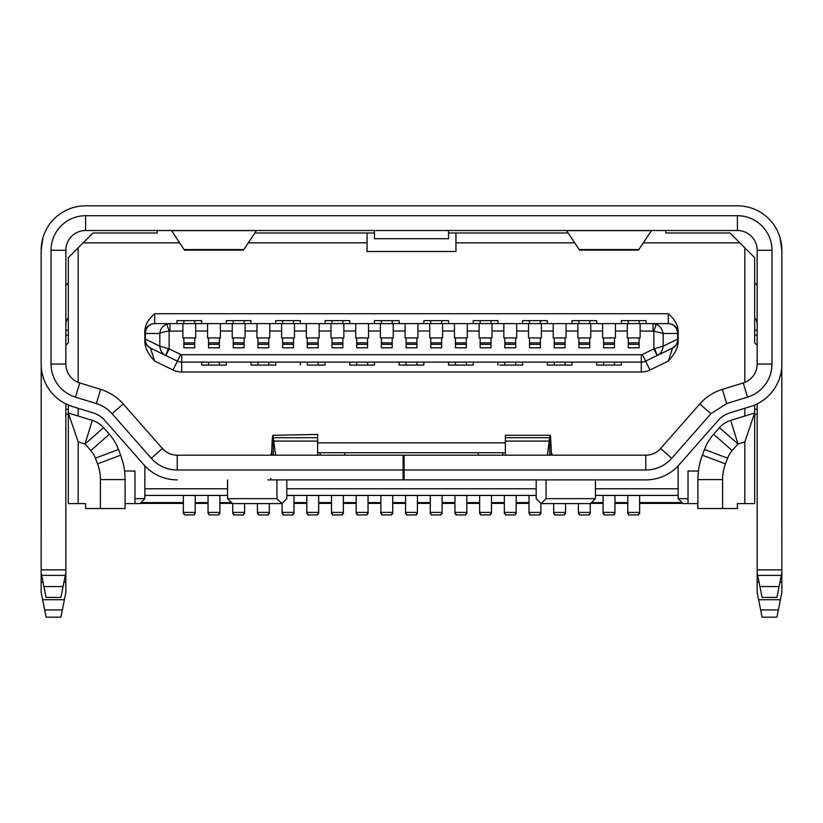 <?xml version="1.0" encoding="UTF-8"?>
<svg xmlns="http://www.w3.org/2000/svg" width="823" height="823" viewBox="0 0 823 823"><rect width="100%" height="100%" fill="white"/><g stroke="black" fill="none" stroke-linecap="round" stroke-linejoin="round"><path stroke-width="1.23" d="M202.623 323.604L621.365 323.604L621.365 320.641L628.278 320.641L628.278 323.604M144.848 340.629L144.848 342.09C145.043 347.851 148.335 354.199 154.724 361.112L150.414 348.036A9.876 9.876 0 0 1 144.848 339.148L144.848 330.836C145.229 324.663 148.521 318.964 154.724 313.728L154.724 323.604A9.876 9.876 0 0 0 144.848 333.48A9.876 9.876 0 0 1 154.724 323.604L176.945 323.604L176.945 320.641L183.858 320.641L183.858 323.604M226.325 323.604L226.325 320.641L233.238 320.641L233.238 323.604M275.705 323.604L275.705 320.641L282.618 320.641L282.618 323.604M324.097 323.604L325.085 323.604L325.085 320.641L331.998 320.641L331.998 323.604M374.465 323.604L374.465 320.641L381.378 320.641L381.378 323.604M423.845 323.604L423.845 320.641L430.758 320.641L430.758 323.604M473.225 323.604L473.225 320.641L480.138 320.641L480.138 323.604M541.369 323.604L541.369 337.924L540.382 337.924L540.382 347.8L529.518 347.8L529.518 337.924L528.531 337.924L528.531 331.011L516.679 331.011L516.679 323.604L522.605 323.604L522.605 320.641L529.518 320.641L529.518 323.604M590.749 323.604L590.749 337.924L589.762 337.924L589.762 347.8L578.898 347.8L578.898 337.924L577.911 337.924L577.911 331.011L566.059 331.011L566.059 323.604L571.985 323.604L571.985 320.641L578.898 320.641L578.898 323.604M603.588 365.083L596.675 365.083L596.675 362.12L603.588 362.12L603.588 365.083L614.452 365.083L603.588 365.083M554.208 365.083L547.295 365.083L547.295 362.12L554.208 362.12L554.208 365.083L565.072 365.083L554.208 365.083M201.635 362.12L208.548 362.12L208.548 365.083L219.412 365.083L219.412 362.12L226.325 362.12L226.325 365.083L201.635 365.083L201.635 362.12L181.688 362.12A9.876 9.876 0 0 1 177.367 361.132L150.414 348.036L165.907 355.557L169.137 348.89L169.137 331.144L182.871 331.011L182.871 323.604L207.561 323.604L207.561 331.011L195.709 331.011L195.709 337.924L194.722 337.924L194.722 347.8L183.858 347.8L183.858 337.924L182.871 337.924L182.871 331.011M257.928 365.083L251.015 365.083L251.015 362.12L257.928 362.12L257.928 365.083L268.792 365.083L257.928 365.083M307.308 365.083L318.172 365.083L307.308 365.083L307.308 362.12L300.395 362.12L300.395 365.083M356.688 365.083L349.775 365.083L349.775 362.12L356.688 362.12L356.688 365.083L367.552 365.083L356.688 365.083M406.068 365.083L399.155 365.083L399.155 362.12L406.068 362.12L406.068 365.083L416.932 365.083L406.068 365.083M455.448 365.083L448.535 365.083L448.535 362.12L455.448 362.12L455.448 365.083L466.312 365.083L455.448 365.083M522.605 365.083L515.692 365.083L515.692 362.12L522.605 362.12L522.605 365.083L499.89 365.083M596.675 362.12L571.985 362.12L571.985 365.083L565.072 365.083L571.985 365.083M547.295 362.12L522.605 362.12M515.692 365.083L504.828 365.083L504.828 362.12L473.225 362.12L473.225 365.083L466.312 365.083L466.312 362.12L473.225 362.12M448.535 362.12L423.845 362.12L423.845 365.083L416.932 365.083L416.932 362.12L423.845 362.12M399.155 362.12L374.465 362.12L374.465 365.083L367.552 365.083L367.552 362.12L374.465 362.12M349.775 362.12L325.085 362.12L325.085 365.083L318.172 365.083L323.11 365.083M300.395 362.12L275.705 362.12L275.705 365.083L268.792 365.083L268.792 362.12L275.705 362.12M251.015 362.12L226.325 362.12M614.452 362.12L614.452 365.083L621.365 365.083L621.365 362.12L641.312 362.12L181.688 362.12L181.688 371.996A19.752 19.752 0 0 1 173.056 370.011L154.724 361.112M318.172 365.083L318.172 362.12L325.085 362.12M565.072 365.083L565.072 362.12L571.985 362.12M497.915 362.12L497.915 365.083M381.378 342.862L392.242 342.862L381.378 342.862M381.378 344.343L392.242 344.343M566.059 331.011L566.059 337.924L553.221 337.924L553.221 323.604M516.679 331.011L516.679 337.924L503.841 337.924L503.841 323.604M467.299 323.604L467.299 337.924L454.461 337.924L454.461 323.604M417.919 323.604L417.919 337.924L405.081 337.924L405.081 323.604M319.159 323.604L319.159 337.924L306.321 337.924L306.321 323.604M294.469 323.604L294.469 337.924L293.482 337.924L293.482 347.8L282.618 347.8L282.618 337.924L281.631 337.924L281.631 323.604M269.779 323.604L269.779 337.924L256.941 337.924L256.941 323.604M257.928 342.862L268.792 342.862L257.928 342.862M257.928 344.343L268.792 344.343M282.618 342.862L293.482 342.862L282.618 342.862M282.618 344.343L293.482 344.343M307.308 342.862L318.172 342.862L307.308 342.862M307.308 344.343L318.172 344.343M406.068 342.862L416.932 342.862L406.068 342.862M406.068 344.343L416.932 344.343M455.448 342.862L466.312 342.862L455.448 342.862M455.448 344.343L466.312 344.343M504.828 342.862L515.692 342.862L504.828 342.862M504.828 344.343L515.692 344.343M554.208 342.862L565.072 342.862L554.208 342.862M554.208 344.343L565.072 344.343M640.129 323.604L640.129 337.924L639.142 337.924L639.142 347.8L628.278 347.8L628.278 337.924L627.291 337.924L627.291 323.604L668.276 323.604A9.876 9.876 0 0 1 678.152 333.48L678.152 330.836C677.771 324.663 674.479 318.964 668.276 313.728L154.724 313.728M628.278 342.862L639.142 342.862L628.278 342.862M628.278 344.343L639.142 344.343M183.858 342.862L194.722 342.862L183.858 342.862M183.858 344.343L194.722 344.343M220.399 323.604L220.399 337.924L207.561 337.924L207.561 331.011M208.548 342.862L219.412 342.862L208.548 342.862M208.548 344.343L219.412 344.343M245.089 323.604L245.089 337.924L244.102 337.924L244.102 347.8L233.238 347.8L233.238 337.924L232.251 337.924L232.251 323.604M233.238 342.862L244.102 342.862L233.238 342.862M233.238 344.343L244.102 344.343M343.849 323.604L343.849 337.924L342.862 337.924L342.862 347.8L331.998 347.8L331.998 337.924L331.011 337.924L331.011 323.604M331.998 342.862L342.862 342.862L331.998 342.862M331.998 344.343L342.862 344.343M368.539 323.604L368.539 337.924L355.701 337.924L355.701 323.604M356.688 342.862L367.552 342.862L356.688 342.862M356.688 344.343L367.552 344.343M442.609 323.604L442.609 337.924L441.622 337.924L441.622 347.8L430.758 347.8L430.758 337.924L429.771 337.924L429.771 323.604M430.758 342.862L441.622 342.862L430.758 342.862M430.758 344.343L441.622 344.343M491.989 323.604L491.989 337.924L491.002 337.924L491.002 347.8L480.138 347.8L480.138 337.924L479.151 337.924L479.151 323.604M480.138 342.862L491.002 342.862L480.138 342.862M480.138 344.343L491.002 344.343M529.518 342.862L540.382 342.862L529.518 342.862M529.518 344.343L540.382 344.343M578.898 342.862L589.762 342.862L578.898 342.862M578.898 344.343L589.762 344.343M603.588 342.862L614.452 342.862L603.588 342.862M603.588 344.343L614.452 344.343M627.291 323.604L615.439 323.604L615.439 337.924L602.601 337.924L602.601 323.604M393.229 323.604L393.229 337.924L392.242 337.924L392.242 347.8L381.378 347.8L381.378 337.924L380.391 337.924L380.391 323.604M154.724 323.604A9.876 9.876 0 0 0 144.848 333.48L145.404 333.48A9.876 9.32 90 0 1 154.724 323.604L182.871 323.604M646.055 320.641L628.278 320.641L646.055 320.641L646.055 323.604L668.276 323.604L668.276 313.728M144.848 495.405L227.56 495.405M286.816 495.405L536.185 495.405M595.44 495.405L678.152 495.405M144.848 488.78L227.56 488.78M286.816 488.78L536.185 488.78M595.44 488.78L678.152 488.78M717.656 232.991L665.807 232.991L665.807 230.522M546.06 479.891L546.06 498.656L595.44 498.656L595.44 479.891M536.185 479.891L536.185 498.656L541.123 503.594L546.06 498.656M502.853 452.732L502.853 455.201M478.163 452.732L478.163 455.201M344.837 452.732L344.837 455.201M320.147 452.732L320.147 455.201M317.637 452.732L505.363 452.732M227.56 479.891L227.56 498.656L276.94 498.656L281.877 503.594L286.816 498.656L286.816 479.891M105.344 232.991L157.193 232.991L157.193 230.522M179.702 242.867L83.123 242.867L92.999 232.991L157.193 232.991M574.742 242.867L455.942 242.867L455.942 251.509L367.058 251.509L367.058 242.867L248.258 242.867M367.058 242.867L367.058 232.991L254.821 232.991M276.94 498.656L276.94 479.891M134.972 498.656L144.848 498.656L144.848 465.88M678.152 330.836L678.152 339.251M678.152 340.547L678.131 338.52M668.276 361.112C674.634 354.229 677.926 347.892 678.152 342.09L678.152 339.148A9.876 9.876 0 0 1 672.586 348.036L668.276 361.112L649.944 370.011A19.752 19.752 0 0 1 641.312 371.996L641.312 354.713L181.688 354.713A2.469 2.469 0 0 1 180.607 354.466L173.056 370.011M317.637 442.856L505.363 442.856M678.152 465.88L678.152 498.656L688.028 498.656M744.815 416.047L744.815 408.29M744.815 382.386L744.815 247.805L739.877 242.867L643.298 242.867M83.123 242.867L78.185 247.805L78.185 382.386M78.185 408.29L78.185 416.047M596.675 320.641L578.898 320.641L596.675 320.641L596.675 323.604M547.295 320.641L529.518 320.641L547.295 320.641L547.295 323.604L548.283 323.604M491.002 323.604L491.002 320.641L480.138 320.641L497.915 320.641L497.915 323.604M448.535 320.641L430.758 320.641L448.535 320.641L448.535 323.604M399.155 320.641L381.378 320.641L399.155 320.641L399.155 323.604M349.775 320.641L331.998 320.641L349.775 320.641L349.775 323.604M300.395 320.641L282.618 320.641L300.395 320.641L300.395 323.604M251.015 320.641L233.238 320.641L251.015 320.641L251.015 323.604M201.635 320.641L183.858 320.641L201.635 320.641L201.635 323.604M614.452 337.924L614.452 347.8L603.588 347.8L603.588 337.924M367.552 337.924L367.552 347.8L356.688 347.8L356.688 337.924M219.412 337.924L219.412 347.8L208.548 347.8L208.548 337.924M565.072 337.924L565.072 347.8L554.208 347.8L554.208 337.924M515.692 337.924L515.692 347.8L504.828 347.8L504.828 337.924M466.312 337.924L466.312 347.8L455.448 347.8L455.448 337.924M416.932 337.924L416.932 347.8L406.068 347.8L406.068 337.924M318.172 337.924L318.172 347.8L307.308 347.8L307.308 337.924M268.792 337.924L268.792 347.8L257.928 347.8L257.928 337.924M652.999 331.011L652.999 323.604L656.168 324.159L653.863 331.144L640.129 331.011M739.877 242.867L730.001 232.991L665.807 232.991M568.179 232.991L448.535 232.991M455.942 242.867L455.942 232.991M682.895 503.398L639.636 503.398M627.784 503.398L614.946 503.398M603.094 503.398L590.698 503.398M529.024 503.398L516.186 503.398M504.334 503.398L491.496 503.398M479.644 503.398L466.806 503.398M454.954 503.398L442.116 503.398M430.264 503.398L417.426 503.398M405.574 503.398L392.736 503.398M380.884 503.398L368.046 503.398M356.194 503.398L343.356 503.398M331.504 503.398L318.666 503.398M306.814 503.398L293.976 503.398M232.302 503.398L219.906 503.398M208.054 503.398L195.216 503.398M183.364 503.398L140.105 503.398M656.168 324.159C659.624 325.507 661.959 328.614 663.184 333.48L653.863 331.144L653.863 348.89L663.184 346.154C662.721 350.639 660.725 353.756 657.207 355.505L645.633 361.132A9.876 9.876 0 0 1 641.312 362.12A9.876 9.876 0 0 0 645.633 361.132L642.393 354.466L653.863 348.89L657.093 355.557L672.586 348.036A9.876 9.207 -115.9 0 0 677.596 339.148L678.152 339.148M168.262 348.787L165.793 355.505C162.275 353.767 160.29 350.639 159.816 346.154L169.137 348.89L180.607 354.466M144.848 342.09L144.848 339.117L145.404 339.148L159.816 346.154L159.816 333.48C161.689 332.338 164.795 331.556 169.137 331.144L166.832 324.159L170.001 323.604L170.001 331.011M195.709 323.604L195.709 331.011M528.531 331.011L528.531 323.604M577.911 331.011L577.911 323.604M165.701 355.454L150.414 348.036A9.876 9.207 115.9 0 1 145.404 339.148L145.404 333.48L159.816 333.48C160.3 328.974 162.635 325.867 166.832 324.159M678.152 333.48L677.596 333.48L677.596 339.148L663.184 346.154L663.184 333.48L677.596 333.48A9.876 9.32 -90 0 0 668.276 323.604M68.309 342.862L65.84 345.331L68.309 342.862L68.309 257.681L78.185 247.805M65.84 330.27L68.309 330.27M68.309 414.216L65.84 414.216M100.406 479.572A44.442 44.442 0 0 0 97.546 463.884L95.386 458.174A24.69 24.69 0 0 0 90.828 450.582L109.356 434.266A49.38 49.38 0 0 1 118.491 449.461L120.642 455.17A69.132 69.132 0 0 1 125.096 479.572L100.406 479.572L100.406 508.532L85.592 508.532L85.592 503.594L68.309 503.594L68.309 405.019M144.848 498.656L139.91 503.594L125.096 503.594L125.096 508.532L100.406 508.532M374.465 232.991L367.058 232.991M676.331 344.858L672.586 348.036L675.796 345.547M134.972 503.594L134.972 471.034L124.571 471.034M109.356 434.266L103.554 427.662A24.69 24.69 0 0 0 92.279 420.378L68.309 413.002L78.185 441.879L85.016 443.978L103.554 427.662M744.815 247.805L754.691 257.681L754.691 342.862L757.16 345.331L754.691 342.862M754.691 405.019L754.691 503.594L737.408 503.594L737.408 508.532L722.594 508.532L722.594 479.572L697.904 479.572A69.132 69.132 0 0 1 702.358 455.17L704.509 449.461A49.38 49.38 0 0 1 713.644 434.266L719.446 427.662A24.69 24.69 0 0 1 730.721 420.378L754.691 413.002L744.815 441.879L744.815 503.594M722.594 508.532L697.904 508.532L697.904 503.594L688.028 503.594L688.028 471.034L698.429 471.034M678.152 498.656L683.09 503.594L688.028 503.594M754.691 330.27L757.16 330.27M754.691 414.216L757.16 414.216M65.84 335.208L68.309 335.208M68.309 409.278L65.84 409.278M78.185 503.594L78.185 441.879M90.828 450.582L85.016 443.978L92.279 420.378M125.096 479.572L125.096 503.594M374.712 251.509L367.058 251.509M455.942 251.509L448.288 251.509M730.721 420.378L737.984 443.978L744.815 441.879M719.446 427.662L737.984 443.978L732.172 450.582A24.69 24.69 0 0 0 727.614 458.174L725.454 463.884A44.442 44.442 0 0 0 722.594 479.572M697.904 503.594L697.904 479.572M754.691 335.208L757.16 335.208M754.691 409.278L757.16 409.278M657.299 355.454L672.586 348.036L657.207 355.505L654.738 348.787M595.44 498.656L590.503 503.594L541.123 503.594M281.877 503.594L232.498 503.594L227.56 498.656M639.636 495.405L639.636 513.583L638.648 513.943L638.648 514.931L628.772 514.951L638.648 514.931M628.772 514.931L628.772 513.943L627.784 513.583L627.784 495.467L639.636 495.467M639.142 320.641L639.142 323.604M621.365 320.641L628.278 320.641M628.278 337.924L639.142 337.924M614.946 495.405L614.946 513.583L613.958 513.943L613.958 514.931L604.082 514.951L613.958 514.931M604.082 514.931L604.082 513.943L603.094 513.583L603.094 495.467L614.946 495.467M565.566 503.594L565.566 513.583L564.578 513.943L564.578 514.931L554.702 514.951L564.578 514.931M554.702 514.931L554.702 513.943L553.714 513.583L553.714 503.594M516.186 495.405L516.186 513.583L515.198 513.943L515.198 514.931L505.322 514.951L515.198 514.931M505.322 514.931L505.322 513.943L504.334 513.583L504.334 495.467L516.186 495.467M466.806 495.405L466.806 513.583L465.818 513.943L465.818 514.931L455.942 514.951L465.818 514.931M455.942 514.931L455.942 513.943L454.954 513.583L454.954 495.467L466.806 495.467M417.426 495.405L417.426 513.583L416.438 513.943L416.438 514.931L406.562 514.951L416.438 514.931M406.562 514.931L406.562 513.943L405.574 513.583L405.574 495.467L417.426 495.467M368.046 495.405L368.046 513.583L367.058 513.943L367.058 514.931L357.182 514.951L367.058 514.931M357.182 514.931L357.182 513.943L356.194 513.583L356.194 495.467L368.046 495.467M318.666 495.405L318.666 513.583L317.678 513.943L317.678 514.931L307.802 514.951L317.678 514.931M307.802 514.931L307.802 513.943L306.814 513.583L306.814 495.467L318.666 495.467M269.286 503.594L269.286 513.583L268.298 513.943L268.298 514.931L258.422 514.951L268.298 514.931M258.422 514.931L258.422 513.943L257.434 513.583L257.434 503.594M219.906 495.405L219.906 513.583L218.918 513.943L218.918 514.931L209.042 514.951L218.918 514.931M209.042 514.931L209.042 513.943L208.054 513.583L208.054 495.467L219.906 495.467M590.256 503.594L590.256 513.583L589.268 513.943L589.268 514.931L579.392 514.951L589.268 514.931M579.392 514.931L579.392 513.943L578.404 513.583L578.404 503.594M589.762 320.641L589.762 323.604M571.985 320.641L578.898 320.641M578.898 337.924L589.762 337.924M540.876 503.347L540.876 513.583L539.888 513.943L539.888 514.931L530.012 514.951L539.888 514.931M530.012 514.931L530.012 513.943L529.024 513.583L529.024 495.467L536.185 495.467M540.382 320.641L540.382 323.604M529.518 337.924L540.382 337.924M491.496 495.405L491.496 513.583L490.508 513.943L490.508 514.931L480.632 514.951L490.508 514.931M480.632 514.931L480.632 513.943L479.644 513.583L479.644 495.467L491.496 495.467M495.94 320.641L497.915 320.641M480.138 337.924L491.002 337.924M442.116 495.405L442.116 513.583L441.128 513.943L441.128 514.931L431.252 514.951L441.128 514.931M431.252 514.931L431.252 513.943L430.264 513.583L430.264 495.467L442.116 495.467M441.622 320.641L441.622 323.604M423.845 320.641L430.758 320.641M430.758 337.924L441.622 337.924M392.736 495.405L392.736 513.583L391.748 513.943L391.748 514.931L381.872 514.951L391.748 514.931M381.872 514.931L381.872 513.943L380.884 513.583L380.884 495.467L392.736 495.467M392.242 320.641L392.242 323.604M374.465 320.641L381.378 320.641M381.378 337.924L392.242 337.924M343.356 495.405L343.356 513.583L342.368 513.943L342.368 514.931L332.492 514.951L342.368 514.931M332.492 514.931L332.492 513.943L331.504 513.583L331.504 495.467L343.356 495.467M342.862 320.641L342.862 323.604M325.085 320.641L331.998 320.641M331.998 337.924L342.862 337.924M293.976 495.405L293.976 513.583L292.988 513.943L292.988 514.931L283.112 514.951L292.988 514.931M283.112 514.931L283.112 513.943L282.124 513.583L282.124 503.347M293.482 320.641L293.482 323.604M275.705 320.641L282.618 320.641M282.618 337.924L293.482 337.924M244.596 503.594L244.596 513.583L243.608 513.943L243.608 514.931L233.732 514.951L243.608 514.931M233.732 514.931L233.732 513.943L232.744 513.583L232.744 503.594M244.102 320.641L244.102 323.604M226.325 320.641L233.238 320.641M233.238 337.924L244.102 337.924M195.216 495.405L195.216 513.583L194.228 513.943L194.228 514.931L184.352 514.951L194.228 514.931M184.352 514.931L184.352 513.943L183.364 513.583L183.364 495.467L195.216 495.467M194.722 320.641L194.722 323.604M176.945 320.641L183.858 320.641M183.858 337.924L194.722 337.924M65.84 363.848L65.84 360.793M65.84 357.079L65.84 356.441M65.85 324.838A9.876 9.876 0 0 1 68.309 317.812M638.854 249.564L638.535 250.13L579.505 250.13L579.186 249.564L638.854 249.564L651.446 230.615L566.594 230.615L579.186 249.564M41.212 366.317L41.15 592.478L46.088 617.168L60.902 617.168L65.84 592.478L65.84 403.887M75.428 397.108L79.78 382.952L100.653 389.372L79.78 382.952A19.752 19.752 0 0 1 65.84 364.075L65.84 250.274L51.026 250.274A34.566 34.566 0 0 1 85.592 215.708L737.408 215.708A34.566 34.566 0 0 1 771.974 250.274L771.974 364.075A34.566 34.566 0 0 1 747.572 397.108L726.699 403.537L710.918 413.732L671.712 458.288A34.566 34.566 0 0 1 645.767 470.015L404.093 470.015L404.093 479.891L403.105 479.891L403.105 470.015L177.233 470.015A34.566 34.566 0 0 1 151.288 458.288L112.082 413.732A34.566 34.566 0 0 0 96.301 403.537L75.428 397.108A34.566 34.566 0 0 1 51.026 364.075L51.026 250.274M42.899 237.929L41.15 250.274L41.15 364.075A44.442 44.442 0 0 0 72.527 406.552L93.39 412.971A24.69 24.69 0 0 1 104.665 420.255L143.871 464.81L104.665 420.255M243.495 250.12L256.406 230.615L171.554 230.615L184.465 250.12L243.495 250.13M273.277 455.201L273.277 437.702L275.633 455.201M317.637 437.702L273.277 437.702L272.855 435.295L317.637 434.451L317.637 454.975M273.277 437.702C272.783 432.456 272.279 436.416 271.775 449.564L271.775 455.201M271.775 449.564L271.456 455.201M547.367 455.201L549.723 437.702L549.723 455.201M505.363 454.975L505.363 437.702L549.723 437.702C550.217 432.456 550.721 436.416 551.225 449.564L551.225 455.201M549.723 437.702L550.145 435.295M551.225 449.564L551.544 455.201M374.465 230.522L374.465 238.721L448.535 238.721L448.535 230.522M271.456 452.815L270.962 455.201M270.726 478.286L270.726 479.891M317.637 441.097L273.987 441.097M505.363 437.702L505.363 435.274L550.145 435.274M505.363 441.097L549.013 441.097M552.274 455.201L551.544 452.815M96.301 403.537L100.653 389.372A49.38 49.38 0 0 1 123.203 403.949L162.409 448.494A19.752 19.752 0 0 0 177.233 455.201L177.233 470.015M645.767 470.015L645.767 455.201A19.752 19.752 0 0 0 660.591 448.494A19.752 19.752 0 0 1 645.767 455.201L177.233 455.201M267.887 479.891L403.105 479.891M726.699 403.537L722.347 389.372A49.38 49.38 0 0 0 699.797 403.949A49.38 49.38 0 0 1 722.347 389.372L743.22 382.952A19.752 19.752 0 0 0 757.16 364.075L771.974 364.075M100.653 389.372A49.38 49.38 0 0 1 123.203 403.949L112.082 413.732M771.974 250.274L757.16 250.274A19.752 19.752 0 0 0 737.408 230.522L85.592 230.522A19.752 19.752 0 0 0 65.84 250.274M671.712 458.288L660.591 448.494L699.797 403.949L710.918 413.732M645.767 455.201L552.254 455.201M65.84 285.334L68.309 282.865M65.871 249.266L65.902 248.68M718.335 420.255L679.129 464.81L718.335 420.255A24.69 24.69 0 0 1 729.61 412.971L750.473 406.552A44.442 44.442 0 0 0 781.85 364.075L781.85 250.274L780.101 237.929M679.129 464.81A44.442 44.442 0 0 1 645.767 479.891L558.673 479.891M404.093 470.015L404.093 455.201M403.105 470.015L403.105 455.201M177.233 479.891A44.442 44.442 0 0 1 143.871 464.81M757.16 285.334L754.691 282.865M754.691 317.812A9.876 9.876 0 0 1 757.16 324.334M41.15 250.274A44.442 44.442 0 0 1 85.592 205.832L737.408 205.832A44.442 44.442 0 0 1 781.85 250.274M404.093 479.891L645.767 479.891M757.16 250.274L757.16 364.075M757.16 403.887L757.16 592.478L762.098 617.168L776.912 617.168L778.363 609.936L760.647 609.936M781.788 366.317L781.85 592.478L778.363 609.936M781.85 572.726L776.912 597.416L762.098 597.416L757.685 575.37L781.325 575.37M757.16 572.726L757.685 575.37M776.912 597.416L762.098 597.416M65.315 575.37L60.902 597.416L46.088 597.416L41.675 575.37L65.315 575.37L65.84 572.726M41.15 572.726L41.675 575.37M46.088 597.416L60.902 597.416M641.312 371.996L181.688 371.996M682.082 502.586L639.636 502.586M627.784 502.586L614.946 502.586M603.094 502.586L591.511 502.586M529.024 502.586L516.186 502.586M504.334 502.586L491.496 502.586M479.644 502.586L466.806 502.586M454.954 502.586L442.116 502.586M430.264 502.586L417.426 502.586M405.574 502.586L392.736 502.586M380.884 502.586L368.046 502.586M356.194 502.586L343.356 502.586M331.504 502.586L318.666 502.586M306.814 502.586L293.976 502.586M231.489 502.586L219.906 502.586M208.054 502.586L195.216 502.586M183.364 502.586L140.918 502.586M602.601 331.011L590.749 331.011M553.221 331.011L541.369 331.011M503.841 331.011L491.989 331.011M479.151 331.011L467.299 331.011M454.461 331.011L442.609 331.011M429.771 331.011L417.919 331.011M405.081 331.011L393.229 331.011M380.391 331.011L368.539 331.011M355.701 331.011L343.849 331.011M331.011 331.011L319.159 331.011M306.321 331.011L294.469 331.011M281.631 331.011L269.779 331.011M256.941 331.011L245.089 331.011M232.251 331.011L220.399 331.011M641.312 354.713A2.469 2.469 0 0 0 642.393 354.466M627.291 331.011L615.439 331.011M181.688 354.713L181.688 362.12A9.876 9.876 0 0 1 177.367 361.132M649.944 370.011L645.633 361.132M97.546 463.884L120.642 455.17M95.386 458.174L118.491 449.461M732.172 450.582L713.644 434.266M727.614 458.174L704.509 449.461M725.454 463.884L702.358 455.17M627.784 512.41L639.636 512.41M603.094 512.41L614.946 512.41M553.714 512.41L565.566 512.41M504.334 512.41L516.186 512.41M454.954 512.41L466.806 512.41M405.574 512.41L417.426 512.41M356.194 512.41L368.046 512.41M306.814 512.41L318.666 512.41M257.434 512.41L269.286 512.41M208.054 512.41L219.906 512.41M578.404 512.41L590.256 512.41M529.024 512.41L540.876 512.41M479.644 512.41L491.496 512.41M430.264 512.41L442.116 512.41M380.884 512.41L392.736 512.41M331.504 512.41L343.356 512.41M282.124 512.41L293.976 512.41M286.816 495.467L293.976 495.467M232.744 512.41L244.596 512.41M183.364 512.41L195.216 512.41M44.637 609.936L62.353 609.936M42.601 599.71L64.389 599.71M41.15 582.252L43.053 582.252M63.937 582.252L65.84 582.252M184.146 249.564L243.814 249.564M747.572 397.108L743.22 382.952M737.408 230.522L737.408 215.708M85.592 215.708L85.592 230.522M51.026 364.075L65.84 364.075M151.288 458.288L162.409 448.494M781.85 582.252L779.947 582.252M759.063 582.252L757.16 582.252M781.85 569.876L757.16 569.876M41.15 569.876L65.84 569.876M779.083 586.552L759.927 586.552M43.917 586.552L63.073 586.552M758.611 599.71L780.399 599.71M150.414 348.036L146.916 345.197"/></g></svg>
